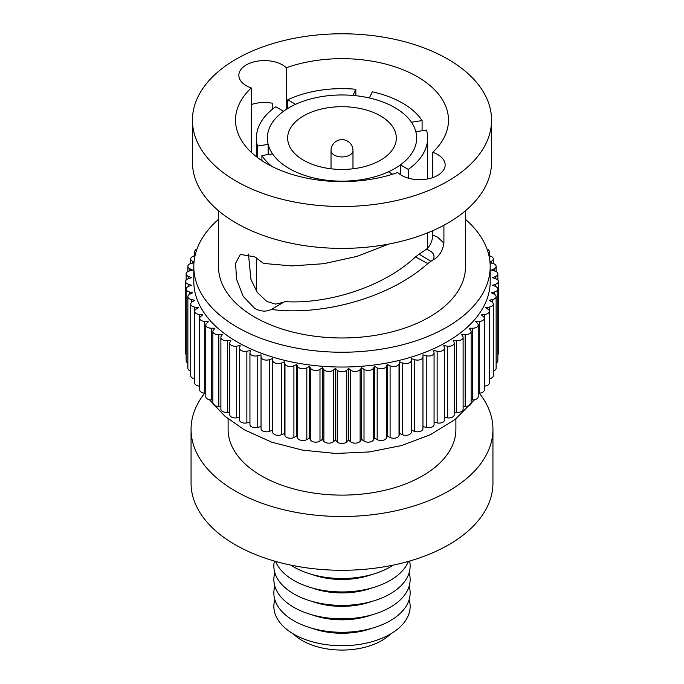 <?xml version="1.0" encoding="UTF-8"?>
<svg xmlns="http://www.w3.org/2000/svg" width="684" height="684" viewBox="0 0 684 684"><rect width="100%" height="100%" fill="white"/><g stroke="black" fill="none" stroke-linecap="round" stroke-linejoin="round"><path stroke-width="1.03" d="M371.951 574.492A56.259 32.481 180 0 1 312.049 574.492M275.584 561.393A68.144 39.339 -0 0 0 323.164 590.412A68.144 39.339 -0 0 0 390.188 580.425A68.144 39.339 -0 0 0 408.416 561.393M371.951 587.941A56.259 32.481 180 0 1 312.049 587.941M274.404 561.06A68.144 39.339 -0 0 0 311.972 601.364A68.144 39.339 -0 0 0 390.188 593.866A68.144 39.339 -0 0 0 409.596 561.06M371.951 601.381A56.259 32.481 180 0 1 312.049 601.381M274.857 572.773A68.144 39.339 -0 0 0 310.622 614.412A68.144 39.339 -0 0 0 390.188 607.315A68.144 39.339 -0 0 0 409.143 572.773M371.951 614.831A56.259 32.481 180 0 1 312.049 614.831M274.857 586.214A68.144 39.339 -0 0 0 310.622 627.861A68.144 39.339 -0 0 0 390.188 620.756A68.144 39.339 -0 0 0 409.143 586.214M371.951 628.271A56.259 32.481 180 0 1 312.049 628.271M274.857 599.663A68.144 39.339 -0 0 0 310.622 641.301A68.144 39.339 -0 0 0 390.188 634.205A68.144 39.339 -0 0 0 409.143 599.663M390.573 633.974A56.259 32.481 180 0 1 302.217 640.557A56.259 32.481 180 0 1 293.427 633.974M290.794 565.112A68.144 39.339 -0 0 0 390.188 566.976A68.144 39.339 -0 0 0 393.206 565.112M479.296 393.163A150.942 87.142 180 0 1 492.942 429.364L492.942 483.143A150.942 87.142 180 0 1 399.764 563.65A150.942 87.142 180 0 1 235.27 544.763A150.942 87.142 180 0 1 191.058 483.143L191.058 429.364A150.942 87.142 180 0 1 204.704 393.163M492.942 429.364A150.942 87.142 180 0 1 399.764 509.871A150.942 87.142 180 0 1 235.27 490.984A150.942 87.142 180 0 1 191.058 429.364M455.895 418.847L455.895 429.364A113.895 65.758 180 0 1 385.588 490.112A113.895 65.758 180 0 1 261.468 475.859A113.895 65.758 180 0 1 228.105 429.364L228.105 418.847M415.53 256.902L419.104 254.183L430.903 261.271L427.782 263.562L415.53 256.902C381.398 288.802 324.678 304.329 284.809 301.61L271.3 309.416C266.187 311.964 260.647 311.613 254.679 308.356L243.153 296.334L236.536 279.157L235.578 263.306L240.332 254.431L254.679 256.825L263.588 263.434L291.854 265.914L323.737 263.708L356.903 256.406L388.939 244.026M283.638 302.294L275.464 304.089L266.709 301.413L257.321 292.453L250.96 279.431L248.446 254.055M261.904 160.646L261.904 155.542L272.565 153.891A74.65 43.101 0 0 0 289.221 168.538A74.65 43.101 0 0 0 314.589 178.148L313.982 179.447M268.162 154.567L268.162 144.401L257.5 146.051A85.62 49.436 0 0 1 256.38 138.065L256.38 156.679M256.38 138.065A85.62 49.436 0 0 1 275.738 106.755L283.544 111.261A74.65 43.101 0 0 0 267.35 138.065A74.65 43.101 0 0 0 268.162 144.401M352.978 95.435A74.65 43.101 0 0 0 295.573 104.31L287.767 99.804A85.62 49.436 0 0 1 355.834 89.279L352.978 95.435M408.262 178.148L408.262 169.375L400.456 164.861A74.65 43.101 0 0 0 416.65 138.065A74.65 43.101 0 0 0 394.779 107.585A74.65 43.101 0 0 0 369.411 97.974L372.267 91.818A85.62 49.436 0 0 1 402.543 103.104A85.62 49.436 0 0 1 422.096 120.589L411.435 122.239A74.65 43.101 0 0 0 394.779 107.585A74.65 43.101 0 0 0 313.434 98.248A74.65 43.101 0 0 0 267.35 138.065A74.65 43.101 0 0 0 289.221 168.538A74.65 43.101 0 0 0 370.566 177.874A74.65 43.101 0 0 0 416.65 138.065A74.65 43.101 0 0 0 415.838 131.721L426.5 130.071A85.62 49.436 0 0 1 427.62 138.065L427.62 178.943M422.096 130.755L422.096 120.589M408.262 169.375A85.62 49.436 0 0 0 427.62 138.065M286.271 109.389L286.271 67.75A25.522 14.732 0 0 0 282.424 64.903A25.522 14.732 0 0 0 254.61 61.705A25.522 14.732 0 0 0 238.853 75.325A25.522 14.732 0 0 0 246.334 85.739A25.522 14.732 0 0 0 251.267 87.962A106.482 61.475 0 0 0 235.518 120.136A106.482 61.475 0 0 0 266.709 163.604A106.482 61.475 0 0 0 397.729 172.522A25.522 14.732 0 0 0 401.576 175.369A25.522 14.732 0 0 0 429.39 178.567A25.522 14.732 0 0 0 445.147 164.947A25.522 14.732 0 0 0 437.666 154.533A25.522 14.732 0 0 0 432.733 152.31L432.733 177.592M251.267 87.962L251.267 152.31M432.733 152.31A106.482 61.475 0 0 0 448.482 120.136A106.482 61.475 0 0 0 417.291 76.668A106.482 61.475 0 0 0 286.271 67.75M432.733 230.688L432.733 234.997L437.666 237.22L443.907 243.102L443.907 225.25M251.267 104.584A25.522 14.732 180 0 1 272.241 103.207L272.241 109.397M193.957 262.844L191.477 263.357A5.489 3.172 0 0 0 187.869 266.341A5.489 3.172 0 0 0 189.827 268.769L192.614 270.12L189.314 271.001A5.489 3.172 0 0 0 186.142 273.874A5.489 3.172 0 0 0 188.485 276.473L191.469 277.678L188.314 278.73A5.489 3.172 0 0 0 185.569 281.475A5.489 3.172 0 0 0 188.314 284.219L191.469 285.262L188.485 286.468A5.489 3.172 0 0 0 186.142 289.067A5.489 3.172 0 0 0 189.314 291.94L192.614 292.829L189.827 294.18A5.489 3.172 0 0 0 187.869 296.599A5.489 3.172 0 0 0 191.477 299.583L194.897 300.302L192.324 301.781A5.489 3.172 0 0 0 190.716 304.029A5.489 3.172 0 0 0 194.786 307.09L198.3 307.629L195.957 309.236A5.489 3.172 0 0 0 194.675 311.28A5.489 3.172 0 0 0 199.206 314.401L202.789 314.76L200.703 316.478A5.489 3.172 0 0 0 199.711 318.299A5.489 3.172 0 0 0 204.721 321.454L208.346 321.642L206.525 323.455A5.489 3.172 0 0 0 205.79 325.045A5.489 3.172 0 0 0 211.279 328.209L214.921 328.209L213.382 330.115A5.489 3.172 0 0 0 212.869 331.458A5.489 3.172 0 0 0 218.837 334.613L222.462 334.425L221.214 336.4A5.489 3.172 0 0 0 220.889 337.486A5.489 3.172 0 0 0 227.327 340.606L230.91 340.239L229.969 342.274A5.489 3.172 0 0 0 229.781 343.094A5.489 3.172 0 0 0 236.69 346.155L240.204 345.608L239.571 347.677A5.489 3.172 0 0 0 239.486 348.224A5.489 3.172 0 0 0 246.856 351.208L250.276 350.49L249.959 352.576A5.489 3.172 0 0 0 249.934 352.858A5.489 3.172 0 0 0 257.748 355.731L261.04 354.842L261.04 356.937A5.489 3.172 0 0 0 269.274 359.681L272.429 358.638L272.745 360.724A5.489 3.172 0 0 0 281.355 363.05L284.339 361.845L284.971 363.914A5.489 3.172 0 0 0 293.906 365.786L296.694 364.435L297.634 366.47A5.489 3.172 0 0 0 306.817 367.889L309.39 366.402L310.63 368.377A5.489 3.172 0 0 0 319.992 369.326L322.335 367.718L323.874 369.625A5.489 3.172 0 0 0 333.339 370.104L335.425 368.377L337.246 370.198A5.489 3.172 0 0 0 346.754 370.198L348.575 368.377L350.661 370.104A5.489 3.172 0 0 0 360.126 369.625L361.665 367.718L364.008 369.326A5.489 3.172 0 0 0 373.37 368.377L374.61 366.402L377.183 367.889A5.489 3.172 0 0 0 386.366 366.47L387.306 364.435L390.094 365.786A5.489 3.172 0 0 0 399.029 363.914L399.661 361.845L402.645 363.05A5.489 3.172 0 0 0 411.255 360.724L411.571 358.638L414.726 359.681A5.489 3.172 0 0 0 422.96 356.937L422.96 354.842L426.252 355.731A5.489 3.172 0 0 0 434.066 352.858A5.489 3.172 0 0 0 434.041 352.576L433.724 350.49L437.144 351.208A5.489 3.172 0 0 0 444.514 348.224A5.489 3.172 0 0 0 444.429 347.677L443.796 345.608L447.31 346.155A5.489 3.172 0 0 0 454.219 343.094A5.489 3.172 0 0 0 454.031 342.274L453.09 340.239L456.673 340.606A5.489 3.172 0 0 0 463.111 337.486A5.489 3.172 0 0 0 462.786 336.4L461.538 334.425L465.163 334.613A5.489 3.172 0 0 0 471.131 331.458A5.489 3.172 0 0 0 470.618 330.115L469.079 328.209L472.721 328.209A5.489 3.172 0 0 0 478.21 325.045A5.489 3.172 0 0 0 477.475 323.455L475.654 321.642L479.279 321.454A5.489 3.172 0 0 0 484.289 318.299A5.489 3.172 0 0 0 483.297 316.478L481.211 314.76L484.794 314.401A5.489 3.172 0 0 0 489.325 311.28A5.489 3.172 0 0 0 488.043 309.236L485.7 307.629L489.214 307.09A5.489 3.172 0 0 0 493.284 304.029A5.489 3.172 0 0 0 491.676 301.781L489.103 300.302L492.523 299.583A5.489 3.172 0 0 0 496.131 296.599A5.489 3.172 0 0 0 494.523 294.359A5.489 3.172 0 0 0 494.173 294.18L491.386 292.829L494.686 291.94A5.489 3.172 0 0 0 497.858 289.067A5.489 3.172 0 0 0 496.242 286.827A5.489 3.172 0 0 0 495.515 286.468L492.531 285.262L495.686 284.219A5.489 3.172 0 0 0 498.431 281.475A5.489 3.172 0 0 0 496.823 279.234A5.489 3.172 0 0 0 495.686 278.73L492.531 277.678L495.515 276.473A5.489 3.172 0 0 0 497.858 273.874A5.489 3.172 0 0 0 496.242 271.633A5.489 3.172 0 0 0 494.686 271.001L491.386 270.12L494.173 268.769A5.489 3.172 0 0 0 496.131 266.341A5.489 3.172 0 0 0 494.523 264.101A5.489 3.172 0 0 0 492.523 263.357L490.043 262.844M489.983 262.134L491.676 261.16A5.489 3.172 0 0 0 493.284 258.92A5.489 3.172 0 0 0 491.676 256.68A5.489 3.172 0 0 0 489.214 255.859L489 255.825M488.402 253.422A5.489 3.172 0 0 0 489.325 251.669A5.489 3.172 0 0 0 487.718 249.429A5.489 3.172 0 0 0 487.025 249.087M490.197 266.683L490.197 281.475A148.197 85.56 180 0 1 398.712 360.519A148.197 85.56 180 0 1 237.211 341.974A148.197 85.56 180 0 1 193.803 281.475L193.803 266.683A148.197 85.56 0 0 0 237.211 327.183A148.197 85.56 0 0 0 398.712 345.728A148.197 85.56 0 0 0 490.197 266.683A148.197 85.56 0 0 0 465.496 219.384M218.504 210.749L218.504 266.683A123.496 71.298 0 0 0 254.679 317.102A123.496 71.298 0 0 0 389.256 332.552A123.496 71.298 0 0 0 465.496 266.683L465.496 210.749M443.907 243.102C442.659 251.131 438.983 256.782 432.878 260.065C435.597 255.491 433.468 251.874 426.491 249.198C430.407 245.556 432.485 240.819 432.733 234.997M430.903 261.271L432.878 260.065M271.3 309.416C317.769 315.94 386.999 300.079 427.782 263.562M192.435 120.136L192.435 162.04A149.565 86.355 0 0 0 236.237 223.095A149.565 86.355 0 0 0 399.234 241.82A149.565 86.355 0 0 0 491.565 162.04L491.565 120.136A149.565 86.355 0 0 0 447.764 59.072A149.565 86.355 0 0 0 284.766 40.356A149.565 86.355 0 0 0 192.435 120.136A149.565 86.355 0 0 0 236.237 181.2A149.565 86.355 0 0 0 399.234 199.916A149.565 86.355 0 0 0 491.565 120.136M261.904 155.542A85.62 49.436 0 0 0 271.779 166.349M444.514 417.42L447.31 417.856A5.489 3.172 0 0 0 454.219 414.795L454.219 343.094M218.504 219.384A148.197 85.56 0 0 0 193.803 266.683M196.975 249.087A5.489 3.172 0 0 0 194.675 251.669A5.489 3.172 0 0 0 195.598 253.422M195 255.825L194.786 255.859A5.489 3.172 0 0 0 190.716 258.92A5.489 3.172 0 0 0 192.324 261.16L194.017 262.134M454.219 412.059L456.673 412.315A5.489 3.172 0 0 0 463.111 409.194L463.111 337.486M434.066 422.259L437.144 422.909A5.489 3.172 0 0 0 444.514 419.933L444.514 348.224M422.96 354.842L422.96 426.542L426.252 427.432A5.489 3.172 0 0 0 434.066 424.559L434.066 352.858M261.04 356.937L261.04 428.646A5.489 3.172 0 0 0 269.274 431.39L272.429 430.339L272.745 432.433A5.489 3.172 0 0 0 281.355 434.75L284.339 433.545L284.971 435.614A5.489 3.172 0 0 0 293.906 437.495L296.694 436.144L297.634 438.17A5.489 3.172 0 0 0 306.817 439.59L309.39 438.102L310.63 440.077A5.489 3.172 0 0 0 319.992 441.035L322.335 439.427L323.874 441.325A5.489 3.172 0 0 0 333.339 441.804L335.425 440.086L337.246 441.907A5.489 3.172 0 0 0 346.754 441.907L348.575 440.086L350.661 441.804A5.489 3.172 0 0 0 360.126 441.325L361.665 439.427L364.008 441.035A5.489 3.172 0 0 0 373.37 440.077L374.61 438.102L377.183 439.59A5.489 3.172 0 0 0 386.366 438.17L387.306 436.144L390.094 437.495A5.489 3.172 0 0 0 399.029 435.614L399.661 433.545L402.645 434.75A5.489 3.172 0 0 0 411.255 432.433L411.571 430.339L414.726 431.39A5.489 3.172 0 0 0 422.96 428.646L422.96 356.937M249.959 424.285A5.489 3.172 0 0 0 249.934 424.559A5.489 3.172 0 0 0 257.748 427.432L261.04 426.542L261.04 354.842M239.486 348.224L239.486 419.933A5.489 3.172 0 0 0 246.856 422.909L249.934 422.259M229.781 343.094L229.781 414.795A5.489 3.172 0 0 0 236.69 417.856L239.486 417.42M220.889 337.486L220.889 409.194A5.489 3.172 0 0 0 227.327 412.315L229.781 412.059M212.869 331.458L212.869 403.158A5.489 3.172 0 0 0 218.837 406.313L220.889 406.211M205.79 325.045L205.79 396.746A5.489 3.172 0 0 0 211.279 399.918L212.869 399.918M199.711 318.299L199.711 390.008A5.489 3.172 0 0 0 204.721 393.163L205.79 393.214M194.675 311.28L194.675 382.98A5.489 3.172 0 0 0 199.206 386.101L199.711 386.152M190.716 304.029L190.716 375.73A5.489 3.172 0 0 0 194.675 378.774M187.869 296.599L187.869 368.308A5.489 3.172 0 0 0 190.716 371.087M186.142 289.067L186.142 360.767A5.489 3.172 0 0 0 187.869 363.076M185.569 281.475L185.569 353.175A5.489 3.172 0 0 0 186.142 354.586M497.858 354.586A5.489 3.172 0 0 0 498.431 353.175L498.431 281.475M496.131 363.076A5.489 3.172 0 0 0 497.858 360.767L497.858 289.067M493.284 371.087A5.489 3.172 0 0 0 496.131 368.308L496.131 296.599M489.325 378.774A5.489 3.172 0 0 0 493.284 375.73L493.284 304.029M484.289 386.152L484.794 386.101A5.489 3.172 0 0 0 489.325 382.98L489.325 311.28M478.21 393.214L479.279 393.163A5.489 3.172 0 0 0 484.289 390.008L484.289 318.299M471.131 399.918L472.721 399.918A5.489 3.172 0 0 0 478.21 396.746L478.21 325.045M463.111 406.211L465.163 406.313A5.489 3.172 0 0 0 471.131 403.158L471.131 331.458M411.571 430.339L411.571 358.638M399.661 433.545L399.661 361.845M387.306 436.144L387.306 364.435M374.61 438.102L374.61 366.402M361.665 439.427L361.665 367.718M348.575 440.086L348.575 368.377M335.425 440.086L335.425 368.377M322.335 439.427L322.335 367.718M309.39 438.102L309.39 366.402M296.694 436.144L296.694 364.435M284.339 433.545L284.339 361.845M272.429 430.339L272.429 358.638M419.104 254.183L426.491 249.198M257.5 157.542L257.5 146.051M287.767 108.448L287.767 99.804M355.834 95.709L355.834 89.279M330.757 181.269L331.022 180.687A74.65 43.101 0 0 0 388.426 171.812L392.607 174.223M400.456 174.677L400.456 164.861M314.589 179.541L314.589 178.148M380.424 115.878A54.335 31.37 0 0 0 321.206 109.081A54.335 31.37 0 0 0 287.665 138.065A54.335 31.37 0 0 0 303.576 160.244A54.335 31.37 0 0 0 362.794 167.05A54.335 31.37 0 0 0 396.335 138.065A54.335 31.37 0 0 0 380.424 115.878M331.022 150.608A10.978 10.978 0 0 1 347.489 141.101A10.978 10.978 0 0 1 352.978 150.608A10.978 6.336 180 0 1 349.763 155.088A10.978 6.336 180 0 1 334.237 155.088A10.978 6.336 180 0 1 331.022 150.608L331.022 168.786M447.31 346.155L447.31 417.856M456.673 340.606L456.673 412.315M437.144 351.208L437.144 422.909M426.252 355.731L426.252 427.432M414.726 359.681L414.726 431.39M411.255 360.724L411.255 432.433M402.645 363.05L402.645 434.75M399.029 363.914L399.029 435.614M390.094 365.786L390.094 437.495M386.366 366.47L386.366 438.17M377.183 367.889L377.183 439.59M373.37 368.377L373.37 440.077M364.008 369.326L364.008 441.035M360.126 369.625L360.126 441.325M350.661 370.104L350.661 441.804M346.754 370.198L346.754 441.907M337.246 370.198L337.246 441.907M333.339 370.104L333.339 441.804M323.874 369.625L323.874 441.325M319.992 369.326L319.992 441.035M310.63 368.377L310.63 440.077M306.817 367.889L306.817 439.59M297.634 366.47L297.634 438.17M293.906 365.786L293.906 437.495M284.971 363.914L284.971 435.614M281.355 363.05L281.355 434.75M272.745 360.724L272.745 432.433M269.274 359.681L269.274 431.39M257.748 355.731L257.748 427.432M246.856 351.208L246.856 422.909M236.69 346.155L236.69 417.856M227.327 340.606L227.327 412.315M218.837 334.613L218.837 406.313M211.279 328.209L211.279 399.918M204.721 321.454L204.721 393.163M199.206 314.401L199.206 386.101M194.786 307.09L194.786 310.647M191.477 299.583L191.477 302.413M189.314 291.94L189.314 294.453M188.314 284.219L188.314 286.545M188.485 276.473L188.485 278.67M189.827 268.769L189.827 270.864M192.324 261.16L192.324 263.186M491.676 261.16L491.676 263.186M494.173 268.769L494.173 270.864M495.515 276.473L495.515 278.67M495.686 284.219L495.686 286.545M494.686 291.94L494.686 294.453M492.523 299.583L492.523 302.413M489.214 307.09L489.214 310.647M484.794 314.401L484.794 386.101M479.279 321.454L479.279 393.163M472.721 328.209L472.721 399.918M465.163 334.613L465.163 406.313M352.978 150.608L352.978 168.786M427.62 232.842L427.62 248.198M478.92 393.18L478.21 394.335M474.516 399.738L455.245 419.36L430.45 434.682L401.38 445.6L369.351 451.927L335.929 453.475L302.824 450.183L271.702 442.18L244.034 429.646L224.831 416.128L209.484 399.738M249.934 352.858L249.934 424.559M186.142 273.874L186.142 280.064M187.869 266.341L187.869 271.574M190.716 258.92L190.716 263.562M194.675 251.669L194.675 255.876M489.325 251.669L489.325 255.876M493.284 258.92L493.284 263.562M496.131 266.341L496.131 271.574M497.858 273.874L497.858 280.064M205.79 394.335L205.08 393.18M256.38 257.859L256.38 291.033"/></g></svg>
